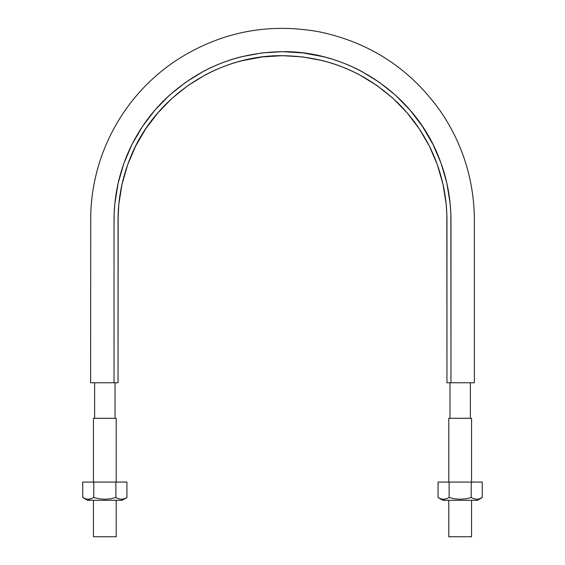<?xml version="1.0" encoding="UTF-8"?>
<svg xmlns="http://www.w3.org/2000/svg" width="565" height="565" viewBox="0 0 565 565"><rect width="100%" height="100%" fill="white"/><g stroke="black" fill="none" stroke-linecap="round" stroke-linejoin="round"><path stroke-width="0.85" d="M454.613 382.766L474.381 382.766L474.332 215.675C473.244 178.321 462.354 144.082 441.653 112.965C411.603 69.707 370.802 42.657 319.26 31.817C267.422 22.473 219.446 32.198 175.334 60.978C154.252 75.216 136.674 92.928 122.584 114.109C102.83 144.23 92.215 177.283 90.739 213.28L90.619 382.766L110.387 382.766M114.031 382.766L118.043 382.766L118.156 214.086L118.841 204.022L122.047 184.112L127.655 164.733L135.607 146.187L145.763 128.763L157.974 112.71L172.057 98.282L187.806 85.682L204.982 75.096C216.882 68.725 229.404 63.894 242.54 60.61L262.372 56.917L282.5 55.674L302.628 56.917L322.46 60.61C335.596 63.894 348.118 68.725 360.018 75.096L377.194 85.682L392.943 98.282L407.026 112.71L419.237 128.763L429.393 146.187L437.345 164.733L442.953 184.112L446.159 204.022L446.844 214.086L446.957 382.766L450.969 382.766L450.856 213.937L450.15 203.626L446.866 183.23L441.117 163.377L432.974 144.386L422.564 126.539L410.063 110.097L395.634 95.308L379.496 82.405L361.911 71.564C349.714 65.039 336.888 60.088 323.434 56.719L303.123 52.941L282.5 51.662L261.877 52.941L241.566 56.719C228.112 60.088 215.286 65.039 203.089 71.564L185.504 82.405L169.366 95.308L154.937 110.097L142.437 126.539L132.026 144.386L123.883 163.377L118.134 183.23L114.85 203.626L114.144 213.937L114.031 230.294L114.031 382.766L118.043 382.766L118.043 220.131C118.092 198.35 122.266 177.368 130.557 157.197C154.704 96.813 217.476 54.876 282.5 55.674C327.636 56.345 366.395 72.405 398.791 103.84C414.166 119.293 426.045 137.076 434.443 157.197C442.734 177.368 446.908 198.35 446.957 220.131L446.957 382.766L474.381 382.766L450.969 382.766L450.969 220.131C450.912 197.814 446.64 176.322 438.143 155.665C413.411 93.804 349.114 50.85 282.5 51.662C236.262 52.354 196.556 68.803 163.377 101.008C147.627 116.835 135.452 135.049 126.857 155.665C118.36 176.322 114.088 197.814 114.031 220.131L114.031 382.766L90.619 382.766L114.031 382.766M118.043 219.121L118.841 204.022M127.655 164.733L135.134 147.133M135.176 147.041L135.508 146.377M135.607 146.187L145.763 128.763M157.974 112.71L172.057 98.282L187.806 85.682M204.982 75.096C216.882 68.725 229.404 63.894 242.54 60.61M262.372 56.917L282.5 55.674L302.628 56.917M322.46 60.61C335.596 63.894 348.118 68.725 360.018 75.096M392.943 98.282L407.026 112.71M429.393 146.187L437.345 164.733L442.953 184.112M446.844 214.086L446.957 230.294M115.034 418.305L115.034 382.766M449.966 418.305L449.966 382.766M448.78 418.305L471.556 418.305L448.78 418.305L448.78 482.079M448.78 500.308L448.78 536.75L471.556 536.75L448.78 536.75M93.444 418.305L116.221 418.305L93.444 418.305L93.444 482.079M93.444 500.308L93.444 536.75L116.221 536.75L93.444 536.75M124.201 498.789L126.92 497.546L124.187 498.796L121.39 499.255L118.608 498.789L121.404 499.255L124.201 498.789L126.92 497.546L126.92 482.079L115.874 482.079L126.92 482.079L126.92 497.546L124.187 498.796L121.39 499.255L118.608 498.789L115.874 497.546L115.874 482.079L93.783 482.079L115.874 482.079L115.874 497.546L110.408 498.796L104.808 499.255L99.242 498.789L93.783 497.546L93.783 482.079L82.737 482.079L93.783 482.079L93.783 497.546L91.064 498.789L88.26 499.255L85.477 498.796L82.737 497.546L82.737 482.079L82.737 497.546L85.47 498.796L88.267 499.255M118.608 498.789L115.874 497.546L110.408 498.796L104.808 499.255L99.242 498.789L93.783 497.546L91.064 498.789L88.26 499.255L89.835 500.308L122.139 500.308L126.92 497.546M87.519 500.308L89.835 500.308L88.26 499.255L85.477 498.796L82.737 497.546L87.519 500.308M87.554 500.308L121.991 500.308M438.08 482.079L449.126 482.079L449.126 497.546L446.407 498.789L443.603 499.255L440.82 498.796L438.08 497.546L438.08 482.079L438.08 497.546L442.861 500.308L477.482 500.308L482.263 497.546L479.53 498.796L476.733 499.255L473.943 498.789L471.217 497.546L465.751 498.796L460.15 499.255L454.578 498.789L449.126 497.546L449.126 482.079L471.217 482.079L471.217 497.546L471.217 482.079L482.263 482.079L482.263 497.546L482.263 482.079L438.08 482.079M473.95 498.796L476.74 499.255L479.544 498.789L482.263 497.546L479.53 498.796L482.263 497.546M479.53 498.796L476.733 499.255L473.943 498.789L471.217 497.546L465.751 498.796L460.15 499.255L454.578 498.789L449.126 497.546L446.407 498.789L443.603 499.255L445.178 500.308L443.603 499.255L440.813 498.796L443.61 499.255M442.896 500.308L477.333 500.308M94.623 418.305L94.623 382.766M470.377 418.305L470.377 382.766M471.556 418.305L471.556 482.079M471.556 500.308L471.556 536.75M116.221 418.305L116.221 482.079M116.221 500.308L116.221 536.75"/></g></svg>
